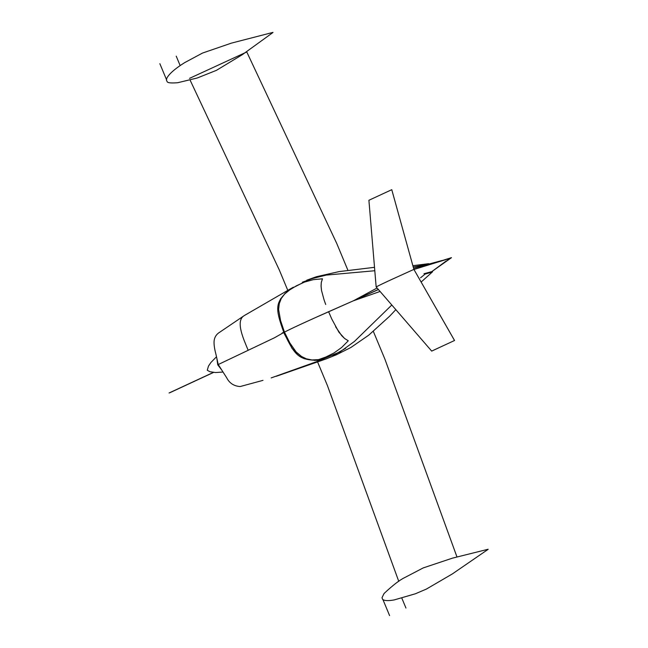 <?xml version="1.0" encoding="UTF-8"?>
<svg xmlns="http://www.w3.org/2000/svg" width="648" height="648" viewBox="0 0 648 648"><rect width="100%" height="100%" fill="white"/><g stroke="black" fill="none" stroke-linecap="round" stroke-linejoin="round"><path stroke-width="0.97" d="M451.097 257.734L431.795 271.625L451.494 257.661L423.5 266.377M430.547 263.704L435.043 262.383M451.065 257.742L450.522 257.953M423.97 273.723L431.795 271.625L446.197 260.998M447.679 259.921L448.538 259.322M450.19 258.269L413.926 269.487M378.311 289.599L353.849 300.656L379.963 291.503M283.662 332.537L284.456 332.1L289.85 342.962L284.456 332.1L283.662 332.537L292.175 348.6L304.212 358.741M314.288 360.393L320.525 360.029L340.281 351.743L354.424 341.447L391.74 305.07M420.544 277.814L425.112 274.088M364.208 296.031L328.609 311.72L331.711 318.889L328.609 311.72L364.208 296.031M335.624 326.786L341.739 335.721L344.639 338.499L348.268 340.783L344.655 338.556L338.88 332.149L331.711 318.897M318.759 359.608L312.061 359.964M376.974 288.06L353.816 300.567L378.246 289.526M284.456 332.1L280.6 320.687L284.456 332.1C295.164 326.632 315.77 317.407 328.609 311.72C315.77 317.407 295.164 326.632 284.456 332.1L282.196 332.934M284.618 294.038L290.15 289.543M322.453 278.818L321.311 282.463L321.1 286.124L321.529 290.49L324.073 299.903L321.497 290.385L321.06 286.035L321.286 282.415L322.461 278.802L313.3 279.661L304.568 282.066L296.42 285.8L288.7 290.523M325.717 304.487L324.065 299.886M420.892 267.195L421.548 265.534L413.23 267.008M374.682 270.751L326.276 275.092L309.76 279.158L290.887 288.838L284.796 293.633M280.641 298.631L278.276 304.852M290.733 288.676L288.797 290.45M290.798 288.635L244.353 315.527L218.57 332.991C215.808 335.073 214.302 337.916 214.059 341.52C213.913 344.817 214.529 349.005 215.897 354.091L218.238 364.541L274.533 337.746L218.238 364.541L226.719 377.825C229.449 383.195 233.912 386.095 240.125 386.548L262.999 380.352M317.309 359.972L320.679 360.207L271.164 377.914M290.458 288.846L293.358 287.21M302.397 282.204L316.086 277.19M413.23 266.992L415.862 266.571M421.492 265.567L428.45 263.704L429.527 263.93M276.234 376.302L326.325 358.846L336.377 354.772L350.827 347.522L368.688 335.202L389.561 316.289L395.766 309.72M320.606 360.223L323.328 359.211M332.934 355.558L345.684 348.3M425.08 274.096L432.329 272.006L432.743 271.05M289.85 342.962L296.501 352.48L301.207 356.311L306.318 358.814L312.028 359.972M317.609 359.956L326.033 356.943L334.06 352.925L341.561 347.555L348.268 340.799M284.594 294.062L281.232 298.55L279.28 303.645L278.6 309.461L280.584 320.687M318.646 360.353C298.931 360.126 295.026 356.084 283.84 332.448L274.501 337.762L283.84 332.448C274.995 307.962 274.914 302.43 289.259 289.745M216.845 358.198L217.736 364.792L221.956 370.324M189.516 78.368L246.775 51.97L336.758 243.486L347.863 270.167L336.758 243.486L246.775 51.97L245.001 52.796M373.337 331.379L384.936 359.227L457.002 557.021L384.936 359.227L373.337 331.379M431.762 351.07L454.548 340.492L413.894 269.39L454.531 340.5L431.681 351.095L376.156 286.918C383.859 282.876 400.513 275.489 413.878 269.398C400.513 275.489 383.859 282.876 376.156 286.918L368.906 200.281L391.765 189.686L413.894 269.39L391.765 189.686M328.107 311.858L328.609 311.72M169.063 392.988L213.346 372.43M169.987 392.664L213.532 372.446M401.857 598.201L405.956 608.059M382.944 599.619L389.594 615.6M180.152 65.586L176.224 56.157M166.447 79.518L159.862 63.698M313.494 318.468L352.455 301.215M248.144 350.179C243.672 339.439 235.378 321.416 243.818 315.884M451.494 257.661L451.049 257.718M434.022 262.667L442.22 260.464M413.602 268.345L435.286 262.31M306.779 280.187L316.451 276.712L339.009 271.617L374.406 267.332M412.873 265.704L428.45 263.704M421.127 282.05L432.329 272.006M488.13 549.342L452.32 573.942L426.392 589.072L415.384 593.779L394.284 599.902C388.217 601.012 384.321 600.826 382.604 599.327L381.988 597.699L384.078 593.487C392.971 585.144 399.889 579.83 404.814 577.538L423.201 567.923L452.409 558.155L488.114 549.253M272.946 32.4L231.417 43.124L202.549 53.047L184.745 62.581C175.163 68.591 169.193 73.775 166.844 78.149L166.447 80.231L167.16 81.632C167.532 82.887 171.056 83.244 177.738 82.717L197.227 77.995L216.44 70.34L242.401 54.626L273.002 32.473M216.521 356.748L210.9 362.499L208.478 366.104L207.271 370.267L209.895 371.709L215.501 372.551L223.05 372.033M190.115 80.141L279.296 269.957L287.769 290.32M317.666 362.135L327.442 385.633M327.434 385.601L398.763 581.353"/></g></svg>
